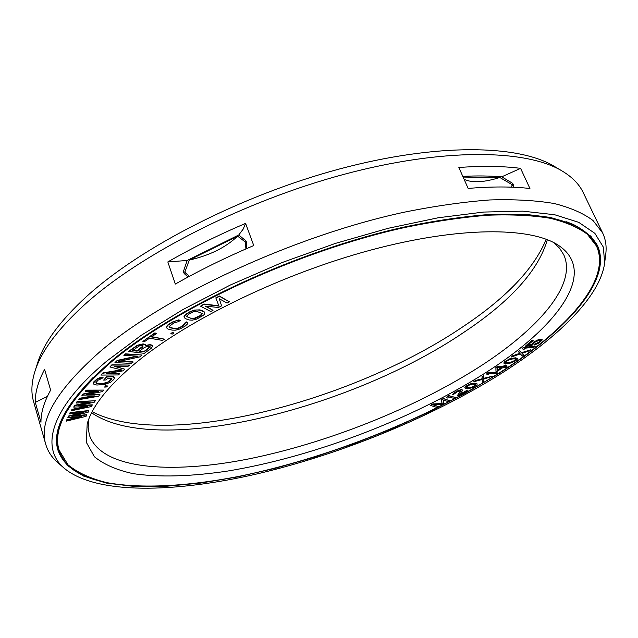 <?xml version="1.0" encoding="UTF-8"?>
<svg xmlns="http://www.w3.org/2000/svg" width="638" height="638" viewBox="0 0 638 638"><rect width="100%" height="100%" fill="white"/><g stroke="black" fill="none" stroke-linecap="round" stroke-linejoin="round"><path stroke-width="0.96" d="M477.248 384.012L474.839 383.127L470.541 383.845L465.014 387.33L465.174 388.422L467.263 388.853L473.3 387.457L477.128 384.897L477.009 383.805L474.935 383.35L470.637 384.068M497.066 374.315C564.845 331.824 612.305 280.545 596.434 245.965L587.319 234.234C578.267 227.447 565.89 222.128 550.179 218.268C532.578 215.373 511.899 214.352 488.142 215.197C462.805 217.199 435.291 221.242 405.616 227.311C299.102 250.527 175.211 308.01 112.144 361.252C69.733 398.136 52.045 427.747 59.079 450.085L68.035 464.855C77.812 472.798 90.827 478.739 107.088 482.687C141.803 488.963 187.891 486.188 237.807 476.594C325.747 458.802 422.882 420.633 497.066 374.315M483.827 373.868C411.071 419.684 312.421 457.119 227.654 471.051C191.751 476.442 159.261 477.543 132.975 473.619C116.714 470.07 103.858 464.448 94.416 456.744L86.282 442.254L87.199 423.863C92.135 406.047 108.659 385.456 136.755 362.081C188.76 319.343 282.77 273.654 370.925 250.04C459.185 226.386 530.05 226.817 557.995 245.024C599.824 272.266 555.985 328.618 483.827 373.868M79.878 416.646L66.591 419.86L66.185 421.168L86.066 416.343L86.672 414.684L73.729 415.912M86.76 414.971L71.879 416.391L88.156 412.212L88.77 410.537L70.068 412.595L69.654 413.934L84.001 412.323L68.489 416.359L67.827 417.746L81.935 416.462L66.671 420.147L66.185 421.168M81.895 412.563L68.402 416.072L67.827 417.746M449.439 400.672L443.442 398.471L440.978 399.731L442.206 403.567L432.779 403.926L430.411 405.401L436.432 407.299L438.051 406.478L433.338 404.971L441.839 404.548L444.008 403.439L443.155 399.954L447.804 401.501L449.439 400.672L443.53 398.694L441.065 399.954L442.293 403.79L432.867 404.149L430.411 405.401M438.051 406.478L433.856 404.947M455.436 397.466L448.761 395.608L447.15 396.461L446.632 397.785L447.756 398.064L448.378 396.964L453.833 398.319L455.436 397.466L448.849 395.823L447.246 396.684L446.632 397.785M460.827 390.703L457.326 395.656L458.172 396.023L467.566 390.847L466.825 390.703L459.496 394.731L462.797 390.105L461.282 389.81L456.529 391.636L453.052 393.901L452.964 394.858L457.031 391.931L460.875 390.719L457.414 395.879M467.566 390.847L466.729 390.48L459.854 394.268M462.797 390.105L461.194 389.587L458.172 390.576L453.698 393.04L452.613 394.595M92.35 405.106L77.884 405.856L94.312 402.187L95.301 400.72L77.062 401.948L76.345 403.056L90.349 402.084L74.67 405.64L73.721 407.108L87.422 406.47L72.062 409.668L71.36 410.752L91.378 406.558L92.263 404.819L79.622 405.465M95.301 400.72L76.975 401.653L76.345 403.056M88.355 402.219L74.582 405.345L73.721 407.108M85.5 406.565L71.974 409.373L71.36 410.752M99.943 394.691L86.034 394.715L102.479 391.62L103.755 390.081L86.162 390.424L85.221 391.596L98.738 391.293L83.036 394.316L81.792 395.863L94.95 395.903L79.622 398.551L78.697 399.699L98.683 396.214L99.847 394.396L87.629 394.42M103.755 390.081L86.074 390.129L85.221 391.596M96.888 391.341L82.94 394.021L81.792 395.863M93.188 395.903L79.535 398.256L78.697 399.699M107.511 385.966L105.469 385.815L104.656 387.099L106.61 386.947L107.511 385.966L105.557 386.11L104.656 387.099M114.521 377.64L113.7 376.611L106.562 376.763L103.659 380.104L105.98 379.985L107.774 378.167L111.889 378.43L108.5 381.843L103.85 383.223L98.069 383.526L95.852 382.792L98.029 380.192L101.96 378.454L103.157 377.233L97.072 379.275L93.315 383.127L94.073 384.61L96.976 385.025L104.879 384.419L110.685 382.218L113.867 379.395L114.521 377.64L112.455 376.779L106.658 377.066L103.659 380.104M103.157 377.233L100.916 377.233L96.984 378.98L93.818 381.835L93.308 383.893M121.292 369.849L102.87 372.919L100.9 375.08L118.349 374.945L119.729 373.724L106.028 373.82L122.959 370.853L124.817 369.211L114.354 366.34L128.086 366.316L129.49 365.072L112.001 365.088L109.903 366.978L122.049 370.04L102.965 373.222L100.9 375.08M119.729 373.724L107.83 373.501M124.817 369.211L115.358 366.34M129.49 365.072L111.905 364.784L109.903 366.978M133.111 362.153L118.66 361.467L139.706 356.913L142.091 355.015L125.503 354.138L123.908 355.422L138.055 356.156L117.304 360.733L114.944 362.631L131.532 363.397L133.015 361.85L119.8 361.22M142.091 355.015L125.407 353.827L123.908 355.422M136.859 356.092L117.209 360.43L114.944 362.631M145.671 345.453L145.113 344.361L143.072 343.89L137.361 345.246L128.557 351.426L144.34 353.332L151.31 348.268L152.626 346.211L152.187 345.429L149.834 344.927L145.416 345.924L145.217 344.664L143.167 344.193L137.457 345.557L128.653 351.729M152.626 346.211L152.083 345.126L149.731 344.616L145.663 345.461M156.557 333.475L154.89 332.892L142.888 341.386L144.467 341.641L149.539 338.22L162.586 340.429L164.484 339.153L151.445 336.928L156.557 333.475L154.986 333.203L142.888 341.386M164.484 339.153L151.796 336.697M173.935 333.02L172.372 332.39L170.817 333.754L172.276 334.073L173.935 333.02L172.475 332.701L170.817 333.754M187.811 322.788L186.687 321.879L184.589 323.147L185.172 323.905L183.553 325.611L178.76 328.275L175.649 328.953L170.011 327.733L169.094 326.56L173.839 322.924L178.321 321.68L180.426 320.396L176.16 320.762L172.156 322.453L167.531 325.524L166.438 327.685L167.922 329.001L172.116 330.125L175.649 330.165L180.068 328.929L185.195 326.066L187.508 323.937L187.811 322.788L186.79 322.19L184.693 323.458M184.98 323.729L180.323 327.198L177.069 328.442L174.086 328.554L169.174 326.935M180.426 320.396L178.576 319.909L172.045 322.142L167.427 325.213L166.438 327.685M204.639 312.317L203.674 311.32L199.973 309.869L194.119 310.076L190.004 311.687L185.411 314.518L183.951 316.767L185.219 318.553L188.976 319.957L192.309 320.172L196.735 319.072L203.378 315.347L204.367 314.327L204.639 312.317L200.085 310.18L196.719 309.932L192.229 311.041L187.125 313.681L184.534 315.858L184.326 317.876M229.409 301.83L219.384 296.016L215.819 297.866L218.978 306.112L204.08 304.334L200.539 306.176L210.7 311.504L213.028 310.299L205.077 306.104L218.475 307.484L221.593 305.873L219.257 298.744L227.056 303.042L229.409 301.83L219.496 296.327L215.923 298.185M218.858 305.801L203.969 304.023L200.539 306.176M213.028 310.299L205.683 306.16M470.541 383.845L465.692 386.301L464.759 387.832M492.225 376.3L483.676 378.557L483.668 375.694L482.176 376.603L482.2 378.956L473.787 381.739L482.192 379.458L482.392 382.29L483.859 381.396L483.843 379.068L492.225 376.3L483.676 378.31M483.668 375.694L482.081 376.38L482.105 378.733L475.166 380.615L473.787 381.739M482.121 379.482L482.392 382.29M497.56 372.903L488.341 372.401L486.898 373.326L486.93 374.506L488.493 374.554L488.564 373.597L496.125 373.82L497.56 372.903L488.437 372.632L486.993 373.549L486.93 374.506M506.508 365.191L505.184 364.968L502.848 366.515L497.273 366.531L495.87 367.464L495.973 371.356L497.209 371.348L502.776 367.663L505.639 367.647L507.035 366.722L504.172 366.738L506.508 365.191L505.28 365.191L502.943 366.738L497.369 366.762L495.973 367.687L495.973 371.356M507.035 366.722L504.514 366.507M517.474 358.54L515.624 357.806L510.081 358.644L504.299 361.842L503.86 363.03L504.411 363.524L509.929 363.253L515.895 360.653L517.466 358.979L517.043 358.261L511.516 358.516L505.503 361.14L503.964 363.253M519.795 353.3L512.426 355.868L511.269 357.041L520.281 353.899L522.347 356.084L523.607 355.143L522.091 353.324L529.516 350.74L530.792 349.791L521.549 352.95L519.691 350.709L518.423 351.666L519.97 353.508L512.521 356.1L511.269 357.041M523.607 355.143L522.163 353.3M530.792 349.791L521.445 352.726L519.587 350.477L518.423 351.666M535.282 346.251L523.583 347.295L522.37 348.252L523 349.241L524.978 349.026L524.46 348.26L534.07 347.2L535.282 346.251L523.678 347.527L522.466 348.484M524.978 349.026L524.508 348.26M540.609 340.365L538.887 342.183L535.362 343.85L534.317 345.03L539.046 343.069L542.34 339.831L541.008 339.328L538.312 339.958L533.735 342.311L531.685 344.719L527.57 345.278L533.153 340.636L531.861 340.812L525.321 346.243L532.012 345.341L535.019 342.143L539.269 340.229L540.737 340.445L540.147 341.458L534.317 345.03M542.34 339.831L540.904 339.097L538.209 339.727L533.631 342.08L531.582 344.496L527.921 344.983M533.153 340.636L531.757 340.58L525.321 346.243M143.072 345.892L137.018 350.836L132.784 350.398M150.042 346.649L143.997 351.562L139.475 351.091M202.055 313.37L200.196 315.603L193.92 318.434L191.081 318.402L186.798 316.496M475.629 384.507L475.174 385.519L471.538 387.386L469.528 387.856L466.45 387.497M501.101 367.671L497.6 369.992M515.791 359.322L513.367 361.267L510.057 362.44L506.971 362.735L505.543 362.24M189.398 276.31L185.387 272.873L185.004 271.748L183.505 272.578M513.526 184.502L511.532 184.31L512.003 185.339L511.644 187.165M246.268 241.619L245.335 242.025L245.925 248.916M245.335 242.025L237.631 236.164C225.677 247.528 209.559 255.495 189.287 260.057L185.004 271.748M511.532 184.31L499.793 177.492L463.116 177.077M237.631 236.164L189.287 260.057M92.183 411.725C166.949 450.436 353.564 401.278 463.627 326.265C506.572 297.563 534.102 268.558 546.208 239.258M91.625 412.802C157.291 457.909 351.785 408.583 463.834 332.35C510.639 301.248 538.48 270.36 547.34 239.689M553.704 242.568L559.701 248.373L563.793 254.857C577.43 284.907 537.786 329.607 478.652 367.336C413.249 408.942 325.97 443.474 247.504 459.153C169.764 474.433 101.059 469.201 89.392 435.06L88.148 427.5L88.778 419.174M499.793 177.492C484.122 182.436 472.232 183.05 464.121 179.35M70.068 412.595L69.654 413.934M88.857 410.824L70.156 412.882M111.817 378.159L111.562 379.514L109.768 381.317L105.677 383.239L98.156 383.829L96.801 383.709L95.852 382.8M132.425 350.661L139.188 345.987L141.74 345.525L143.119 345.916L142.657 347.096L137.122 351.147L132.425 350.661M148.407 346.243L150.097 346.673L150.169 347.168L144.092 351.865L139.124 351.347L144.659 347.311L148.407 346.243M188.641 314.255L193.362 311.83L196.472 311.264L202.166 313.473L201.536 314.989L200.3 315.914L195.627 318.306L192.548 318.88L186.806 316.711L186.79 316.009L188.641 314.255M467.199 387.952L466.442 387.681L466.458 386.971L469.44 385.001L472.567 384.132L475.733 384.539L475.27 385.743L472.726 387.21L469.624 388.071L467.104 387.729M497.592 370.279L497.624 367.687L501.54 367.663L497.592 370.279M507.066 362.958L505.958 362.87L505.735 361.858L509.068 359.8L512.84 358.891L515.488 358.923L515.919 359.489L512.362 361.977L506.971 362.735M520.584 168.36L529.939 188.497C512.242 186.495 491.651 186.471 468.156 188.425L458.85 167.491C482.28 165.784 502.864 166.071 520.584 168.36L501.739 176.83C489.936 175.841 476.961 175.681 462.797 176.359M513.167 187.229L513.542 185.211L512.681 183.337L501.739 176.83M246.802 248.525L246.507 242.799L245.75 240.749L238.771 234.967L187.181 260.471L183.441 271.453L184.151 273.503L188.074 277.02M187.181 260.471L167.826 261.931C191.902 248.102 217.821 235.247 245.582 223.372L243.206 229.09L238.771 234.967M167.826 261.931L175.338 284.062C199.646 270.297 225.78 257.457 253.757 245.542L245.582 223.372M602.623 232.91L583.228 192.604C579.32 184.358 572.382 177.22 562.429 171.183C526.581 149.284 443.617 147.593 343.603 174.445C243.7 201.265 140.256 254.315 84.75 304.509C57.659 329.232 41.031 351.594 34.867 371.587C31.429 382.712 30.983 392.657 33.527 401.414L45.784 444.439C38.479 421.112 56.375 390.336 99.48 352.104C164.173 296.407 292.794 236.251 403.71 212.302C434.606 206.05 463.252 201.935 489.649 199.965C514.388 199.2 535.936 200.396 554.278 203.538C570.643 207.693 583.563 213.363 593.037 220.541L602.623 232.91C605.685 239.417 606.73 246.459 605.765 254.052L604.649 263.008L603.341 247.113L594.863 233.341L578.722 222.335L554.677 214.743L522.817 211.154L483.692 212.055L438.322 217.749L388.231 228.284L335.373 243.413L281.996 262.585L230.422 284.979L182.867 309.597L141.189 335.325L106.809 361.068C49.772 408.695 40.258 448.012 64.255 468.284L57.476 462.327C51.71 457.294 47.818 451.329 45.784 444.439M35.289 402.379L40.968 422.276C40.832 412.738 44.054 402.028 50.633 390.129L44.596 369.394C38.152 381.556 35.05 392.553 35.289 402.379L47.379 396.421M34.867 371.587L37.706 362.663C43.831 342.813 60.163 320.715 86.704 296.367C141.07 246.93 241.985 195.053 339.607 168.95C437.325 142.816 518.782 144.674 554.374 166.398L562.429 171.183M604.649 263.008C600.167 296.949 557.022 338.475 499.825 374.41C430.323 417.754 341.258 454.049 257.672 473.771C174.756 492.975 96.338 494.801 64.255 468.284M497.576 374.331L464.512 393.758L429.047 411.988L391.82 428.776L353.452 443.896L314.518 457.119L275.632 468.212L237.408 476.953L200.531 483.078L165.776 486.315L134.004 486.403L106.203 483.062L83.466 476.036L66.982 465.15L57.994 450.308C50.936 427.915 68.665 398.216 111.164 361.22C174.429 307.763 298.823 250.016 405.792 226.697C435.595 220.596 463.22 216.545 488.668 214.535C512.521 213.682 533.288 214.711 550.961 217.614L572.812 224.217C584.272 230.055 592.471 237.121 597.399 245.407C613.357 280.17 565.635 331.68 497.576 374.331M566.584 221.793C581.601 227.519 591.45 235.358 596.123 245.311C588.212 227.702 563.848 217.359 523.032 214.28M59.079 450.085L58.879 449.383C53.106 430.969 64.454 407.06 92.941 377.656M185.387 272.873L184.183 273.535M513.494 185.475L512.003 185.339M246.507 242.815L245.75 243.15M101.402 481.411C77.86 476.004 63.361 465.525 57.891 449.965M585.588 297.483C599.6 277.817 603.484 260.352 597.24 245.088M597.989 249.865L595.214 242.56L590.597 235.845M60.506 454.033L57.731 446.728L56.726 438.641M596.123 245.311L596.434 245.965M58.879 449.383C55.769 438.848 57.93 426.447 65.355 412.196"/></g></svg>
